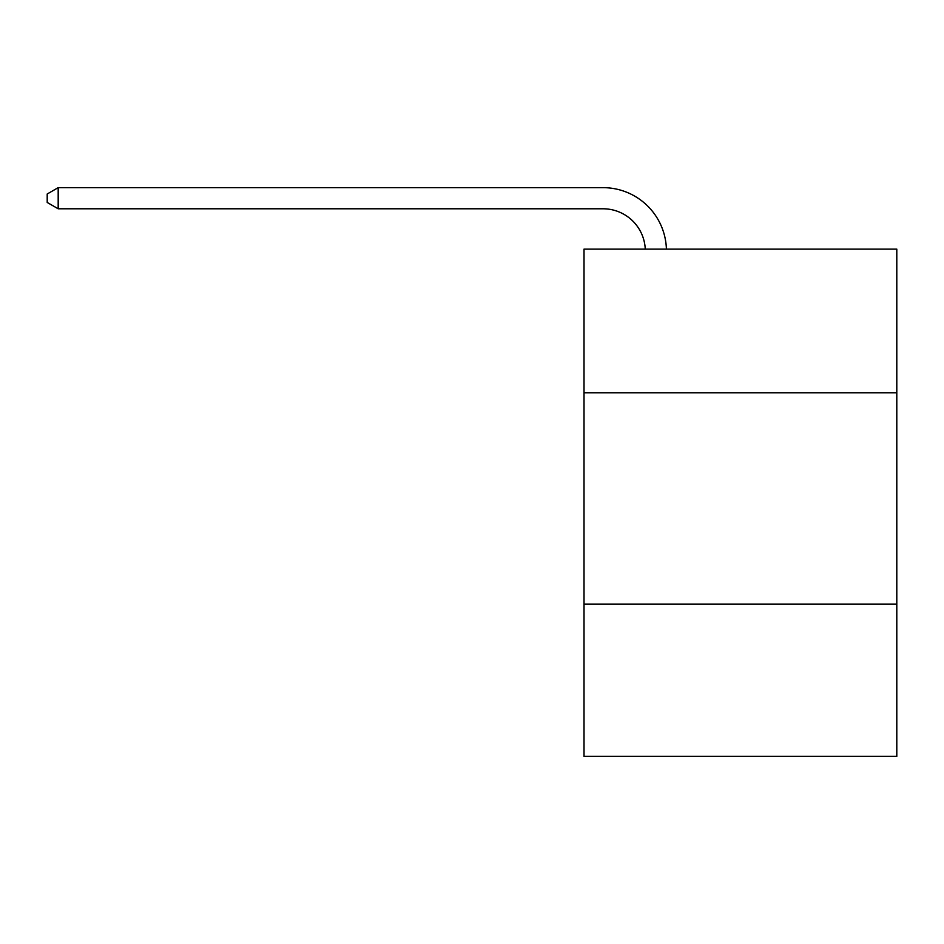 <?xml version="1.0" encoding="UTF-8"?>
<svg xmlns="http://www.w3.org/2000/svg" width="944" height="944" viewBox="0 0 944 944"><rect width="100%" height="100%" fill="white"/><g stroke="black" fill="none" stroke-linecap="round" stroke-linejoin="round"><path stroke-width="1.42" d="M896.8 392.834L896.8 249.122L584.017 249.122L584.017 392.834L896.8 392.834L896.8 756.345L584.017 756.345L584.017 392.834M896.8 604.172L584.017 604.172M603.027 208.789A42.268 42.268 0 0 1 645.259 249.122A42.268 42.268 0 0 0 603.027 208.789A42.268 42.268 0 0 1 645.259 249.122A42.268 42.268 0 0 0 603.027 208.789A42.268 42.268 0 0 1 645.259 249.122A42.268 42.268 0 0 0 603.027 208.789A42.268 42.268 0 0 1 645.259 249.122A42.268 42.268 0 0 0 603.027 208.789A42.268 42.268 0 0 1 645.259 249.122A42.268 42.268 0 0 0 603.027 208.789A42.268 42.268 0 0 1 645.259 249.122A42.268 42.268 0 0 0 603.027 208.789A42.268 42.268 0 0 1 645.259 249.122A42.268 42.268 0 0 0 603.027 208.789A42.268 42.268 0 0 1 645.259 249.122A42.268 42.268 0 0 0 603.027 208.789A42.268 42.268 0 0 1 645.259 249.122A42.268 42.268 0 0 0 603.027 208.789A42.268 42.268 0 0 1 645.259 249.122A42.268 42.268 0 0 0 603.027 208.789L58.186 208.789L47.2 202.453L47.2 194.004L58.186 187.655L603.027 187.655A63.401 63.401 0 0 1 666.405 249.122M58.186 208.789L58.186 187.655L603.027 187.655"/></g></svg>
